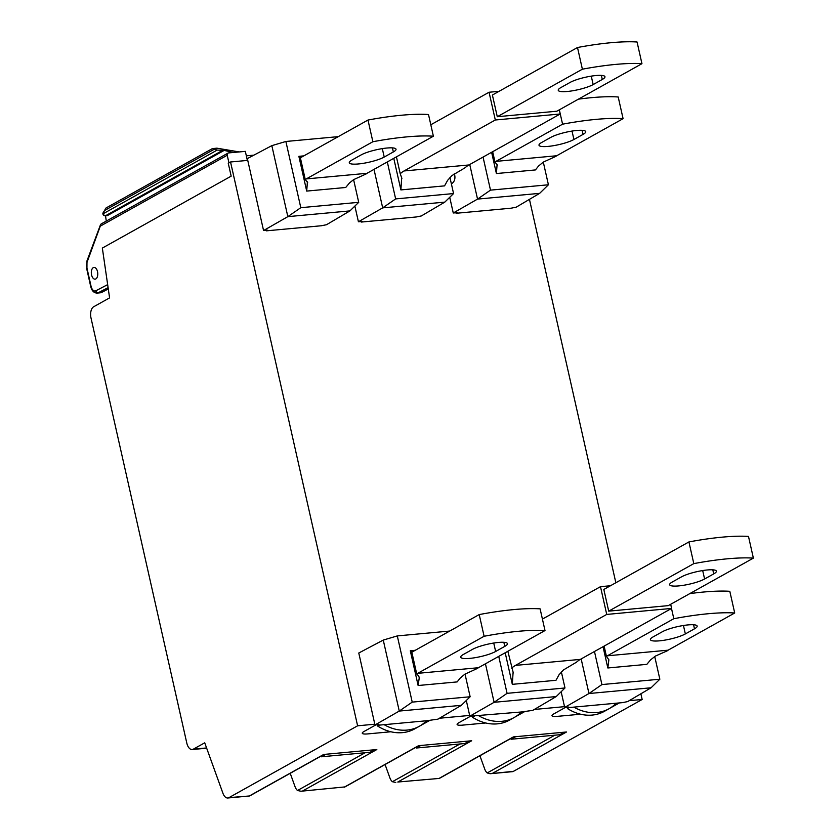 <?xml version="1.0" encoding="UTF-8"?>
<svg xmlns="http://www.w3.org/2000/svg" width="840" height="840" viewBox="0 0 840 840"><rect width="100%" height="100%" fill="white"/><g stroke="black" fill="none" stroke-linecap="round" stroke-linejoin="round"><path stroke-width="1.26" d="M400.229 173.733L401.688 177.817L400.89 189.913L444.56 185.871L447.626 180.316L452.056 175.508L465.108 167.738A51.23 27.773 -95.3 0 1 468.919 164.966L560.186 113.998L495.317 119.994L404.04 170.961A51.23 27.773 -95.3 0 0 400.229 173.733L396.428 156.859M449.946 177.513L453.569 193.557L395.651 198.912L382.683 207.869L444.791 202.125L453.569 193.557M444.791 202.125L421.355 215.943L416.252 216.972L361.242 222.065L362.376 221.403L358.418 221.771L382.683 207.869L374.01 169.376M395.651 198.912L387.314 161.941M354.879 206.073L358.418 221.771M400.89 189.913L393.771 158.34M495.317 119.994L489.058 92.242L499.055 91.319M430.805 124.772L489.058 92.242M577.5 47.513L582.383 69.195L497.28 116.718L556.847 111.206L641.949 63.683L637.067 42A90.678 17.787 -12.7 0 0 577.5 47.513L492.398 95.036L497.28 116.718M582.383 69.195A90.678 17.787 -12.7 0 1 641.949 63.683M559.262 109.862L560.186 113.998M602.291 79.464L593.166 84.567A19.268 3.78 -12.7 0 1 572.408 90.814A19.268 3.78 -12.7 0 1 558.243 90.29A19.268 3.78 -12.7 0 1 560.921 87.549L570.045 82.457A19.268 3.78 -12.7 0 1 590.803 76.209A19.268 3.78 -12.7 0 1 604.968 76.724A19.268 3.78 -12.7 0 1 602.291 79.464L601.377 75.39M401.688 177.817L401.887 178.563M361.242 222.065L361.116 221.519L361.242 222.065L416.252 216.972M454.282 173.765A9.072 7.413 -119.2 0 1 451.521 183.74A9.072 7.413 -119.2 0 1 451.374 183.823L451.521 183.74M216.857 148.166L212.31 148.638L217.172 150.077L224.123 150.412L233.572 152.46L239.264 151.935L216.857 148.166M91.581 274.943A5.891 3.192 -95.3 0 0 95.099 279.163A5.891 3.192 -95.3 0 0 97.514 271.635A5.891 3.192 -95.3 0 0 94.007 267.425A5.891 3.192 -95.3 0 0 91.581 274.943M106.281 221.078L105.777 217.571A9.072 4.914 -95.3 0 1 105.609 215.754M247.37 160.429L245.333 151.368L239.264 151.935M233.572 152.46L228.638 152.911A2.268 1.848 60.8 0 0 227.231 155.253L228.953 162.876M224.123 150.412L107.531 215.513L105.63 215.691L222.222 150.591M106.953 215.565A2.268 1.228 -95.3 0 0 107.247 215.607A2.268 1.228 -95.3 0 0 107.531 215.513M87.203 261.839A2.268 1.27 -159.5 0 1 86.982 260.862L86.94 268.002A6.804 3.685 84.7 0 1 87.203 261.839L101.084 223.986L228.029 153.101M246.341 155.831L253.89 155.138M214.022 149.394L105.305 210.105A2.268 1.848 -119.2 0 1 106.103 207.953L102.911 213.087A2.268 0.903 11 0 0 103.246 213.696L217.172 150.077M321.416 756.788L369.978 752.294L374.546 749.752L325.983 754.247L321.416 756.788L321.237 755.99M416.272 748.02L464.835 743.526L469.392 740.975L420.83 745.469L416.272 748.02L416.084 747.212M397.782 782.029L439.341 778.418L397.782 782.029L471.671 740.764L418.562 745.678L344.663 786.944L300.941 791.238L297.528 790.493A9.072 4.914 84.7 0 1 295.019 786.607L290.22 773.304M300.941 791.238L344.663 786.944M479.923 755.759L484.722 769.062A9.072 4.914 84.7 0 0 487.221 772.947L554.82 735.2M629.181 700.675L642.159 699.478L513.492 771.32A9.072 4.914 84.7 0 1 512.379 771.677L490.077 773.724L487.221 772.947M513.492 771.32L490.644 773.693M492.629 773.251L566.528 731.986L513.408 736.9L439.509 778.166M619.385 702.912L610.438 707.91L619.385 702.912M580.566 714.21L557.308 716.363A11.34 2.226 -12.7 0 1 551.964 715.67A11.34 2.226 167.3 0 0 557.308 716.363L580.566 714.21M553.529 714.053A11.34 2.226 167.3 0 0 551.964 715.67A11.34 2.226 -12.7 0 1 553.529 714.053L565.562 707.343L553.529 714.053M534.335 709.453L564.522 706.661M524.538 711.69L515.582 716.688L524.538 711.69M485.719 722.988L462.462 725.141A11.34 2.226 -12.7 0 1 457.107 724.448A11.34 2.226 167.3 0 0 462.462 725.141L485.719 722.988M458.682 722.831A11.34 2.226 167.3 0 0 457.107 724.448A11.34 2.226 -12.7 0 1 458.682 722.831L470.715 716.111L458.682 722.831M439.488 718.231L469.665 715.439M429.681 720.468L420.735 725.466L429.681 720.468M390.873 731.766L367.616 733.919A11.34 2.226 -12.7 0 1 362.26 733.215A11.34 2.226 167.3 0 0 367.616 733.919L390.873 731.766M363.836 731.609A11.34 2.226 167.3 0 0 362.26 733.215A11.34 2.226 -12.7 0 1 363.836 731.609L375.858 724.889L363.836 731.609M228.942 797.643A9.072 4.914 84.7 0 1 227.829 798L249.638 795.963L228.942 797.643L357.609 725.802L374.819 724.206M249.816 795.711L323.705 754.457L376.824 749.543L302.925 790.797M395.787 782.46L392.375 781.715A9.072 4.914 84.7 0 1 389.876 777.84L385.077 764.526M227.829 798A9.072 4.914 84.7 0 1 222.936 793.275L204.729 742.812L193.316 749.175A9.072 4.914 84.7 0 1 192.192 749.532A9.072 4.914 84.7 0 1 186.795 743.053L91.014 318.024A9.072 4.914 -95.3 0 1 93.618 306.8L109.589 297.885L102.344 248.073L231.168 176.148L228.26 163.254L230.538 161.984L247.758 160.388M529.452 199.364L615.846 582.74M640.878 693.788L642.159 699.478M456.089 213.287L511.108 208.194L456.089 213.287L455.973 212.741L456.089 213.287L457.233 212.625L453.264 212.993L477.54 199.101L539.637 193.358L548.415 184.779L490.497 190.134L483.053 157.07M266.396 230.832L321.405 225.75L266.396 230.832L266.269 230.286L266.396 230.832L267.529 230.171L263.56 230.538L287.837 216.647L349.944 210.903L358.712 202.325L300.804 207.69L285.883 141.477L338.279 136.637M357.609 725.802L230.538 161.984M511.119 739.242L559.682 734.748L564.249 732.207L515.687 736.691L511.119 739.242L510.941 738.433M507.854 651.284L513.313 672.987M485.436 663.8L494.109 702.303L507.077 693.336L498.74 656.376M532.781 710.367L556.216 696.56L494.109 702.303L469.844 716.195L521.336 711.984L532.781 710.367M469.844 716.195L466.305 700.508M561.372 671.937L564.984 687.981L556.216 696.56M505.197 652.764L512.316 684.337L555.986 680.295L559.051 674.74L563.482 669.932L576.534 662.162A51.23 27.773 84.7 0 1 580.335 659.389L671.611 608.423L606.732 614.428L515.466 665.396A51.23 27.773 84.7 0 0 511.655 668.168M564.984 687.981L507.077 693.336M479.01 715.9A45.339 37.044 60.8 0 0 514.164 717.528L509.596 720.079A45.339 37.044 60.8 0 1 472.553 717.297L474.264 716.341M670.688 604.286L671.611 608.423M608.706 611.142L668.273 605.63L753.375 558.117L748.493 536.424A90.678 17.787 167.3 0 0 688.926 541.937L603.824 589.46L608.706 611.142L693.808 563.619L688.926 541.937M753.375 558.117A90.678 17.787 167.3 0 0 693.808 563.619M472.542 715.943L472.668 716.489M513.104 672.242L512.316 684.337M672.336 581.973A19.268 3.78 167.3 0 0 669.669 584.724A19.268 3.78 167.3 0 0 683.833 585.239A19.268 3.78 167.3 0 0 704.592 578.991L713.716 573.899A19.268 3.78 167.3 0 0 716.394 571.148A19.268 3.78 167.3 0 0 702.219 570.633A19.268 3.78 167.3 0 0 681.471 576.88L672.336 581.973M606.732 614.428L600.485 586.667L610.47 585.743M542.42 619.091L600.485 586.667M514.164 717.528A45.339 37.044 60.8 0 0 521.336 711.984M377.695 724.721L377.811 725.267L426.489 720.762L437.934 719.145L461.36 705.327L399.262 711.071L412.219 702.114L397.299 635.912L449.705 631.061M374.987 724.973L358.774 653.016L383.26 640.08L399.262 711.071L374.987 724.973L378.956 724.605L377.811 725.267M415.254 650.297L410.298 650.759L418.131 685.514L457.149 681.912L460.173 678.111L464.835 674.205L477.425 668.43A54.411 29.495 84.7 0 1 478.401 667.726L545.002 630.546L540.11 608.853A91.833 18.018 167.3 0 0 479.22 614.575L412.808 651.662A54.411 29.495 84.7 0 1 411.8 652.071L416.745 674.026A54.411 29.495 84.7 0 1 417.701 673.344L478.401 667.726M465.024 674.079L470.138 696.759L412.219 702.114M470.138 696.759L461.36 705.327M416.745 674.026L418.772 676.095L419.244 677.796L418.131 685.514M479.22 614.575L484.103 636.269L417.701 673.344M545.002 630.546A91.833 18.018 167.3 0 0 484.103 636.269M410.298 650.759L412.335 651.861M463.397 654.454L472.521 649.362A19.268 3.78 167.3 0 1 493.28 643.115A19.268 3.78 167.3 0 1 507.444 643.629A19.268 3.78 167.3 0 1 504.777 646.38L495.642 651.473A19.268 3.78 167.3 0 1 474.894 657.72A19.268 3.78 167.3 0 1 460.719 657.206A19.268 3.78 167.3 0 1 463.397 654.454M383.26 640.08L397.299 635.912M384.163 724.678A45.339 37.044 60.8 0 0 419.318 726.306L414.75 728.857A45.339 37.044 60.8 0 1 377.706 726.075L379.418 725.109M419.318 726.306A45.339 37.044 60.8 0 0 426.489 720.762M567.399 707.175L567.514 707.711L622.534 702.629L627.627 701.6L651.063 687.782L588.956 693.525L601.923 684.569L594.468 651.494M581.165 658.928L588.956 693.525L564.69 707.417L568.649 707.049L567.514 707.711M603.036 646.716L607.835 667.968L646.842 664.356L650.58 659.862L655.4 656.082L667.118 650.885A54.411 29.495 84.7 0 1 668.105 650.181L734.706 612.99L729.813 591.308A91.833 18.018 167.3 0 0 689.798 593.618M654.727 656.523L659.841 679.214L601.923 684.569M659.841 679.214L651.063 687.782M604.118 646.118L606.449 656.481L608.874 659.778L607.835 667.968M606.449 656.481A54.411 29.495 84.7 0 1 607.394 655.799L668.105 650.181M671.506 608.486L673.806 618.712L607.394 655.799M734.706 612.99A91.833 18.018 167.3 0 0 673.806 618.712M653.1 636.909L662.225 631.817A19.268 3.78 167.3 0 1 682.983 625.569A19.268 3.78 167.3 0 1 697.148 626.083A19.268 3.78 167.3 0 1 694.47 628.835L685.346 633.927A19.268 3.78 167.3 0 1 664.587 640.175A19.268 3.78 167.3 0 1 650.423 639.65A19.268 3.78 167.3 0 1 653.1 636.909M564.69 707.417L561.151 691.73M573.867 707.123A45.339 37.044 60.8 0 0 609.01 708.76L604.453 711.302A45.339 37.044 60.8 0 1 567.399 708.519L569.111 707.564M609.01 708.76A45.339 37.044 60.8 0 0 616.182 703.216M539.637 193.358L516.201 207.175L511.108 208.194M559.335 109.82L562.579 124.183A91.833 18.018 -12.7 0 1 623.091 118.671L556.678 155.757A54.411 29.495 -95.3 0 0 555.734 156.44L543.323 162.089L538.524 166.058L535.427 169.932L496.409 173.544L491.62 152.292M543.301 162.099L548.415 184.779M583.044 134.4L573.92 139.503A19.268 3.78 -12.7 0 1 553.172 145.74A19.268 3.78 -12.7 0 1 538.997 145.226A19.268 3.78 -12.7 0 1 541.674 142.485L550.799 137.382A19.268 3.78 -12.7 0 1 571.557 131.145A19.268 3.78 -12.7 0 1 585.722 131.66A19.268 3.78 -12.7 0 1 583.044 134.4L582.13 130.326M556.678 155.757L495.968 161.375A54.411 29.495 -95.3 0 0 494.991 162.078L492.66 151.704M562.579 124.183L495.968 161.375M497.417 165.197L494.991 162.078M623.091 118.671L618.198 96.989A91.833 18.018 -12.7 0 0 578.445 99.152M469.739 164.504L477.54 199.101L490.497 190.134M497.112 164.262L496.409 173.544M449.726 197.305L453.264 212.993M349.944 210.903L326.508 224.721L321.405 225.75M366.975 173.303L306.274 178.92A54.411 29.495 -95.3 0 0 305.288 179.624L300.342 157.657A54.411 29.495 -95.3 0 0 301.381 157.238L367.983 120.047L372.876 141.729A91.833 18.018 -12.7 0 1 433.388 136.216L366.975 173.303A54.411 29.495 -95.3 0 0 366.03 173.985L353.63 179.634L349.545 182.889L345.723 187.478L306.705 191.09L298.872 156.334L300.909 157.437M303.828 155.873L298.872 156.334M353.598 179.645L358.712 202.325M285.883 141.477L271.834 145.646L287.837 216.647L300.804 207.69M393.351 151.946L384.216 157.048A19.268 3.78 -12.7 0 1 363.468 163.296A19.268 3.78 -12.7 0 1 349.293 162.771A19.268 3.78 -12.7 0 1 351.971 160.03L361.095 154.938A19.268 3.78 -12.7 0 1 381.854 148.691A19.268 3.78 -12.7 0 1 396.018 149.205A19.268 3.78 -12.7 0 1 393.351 151.946L392.427 147.872M372.876 141.729L306.274 178.92M307.713 182.753L305.288 179.624M433.388 136.216L428.505 114.534A91.833 18.018 -12.7 0 0 367.983 120.047M307.409 181.808L306.705 191.09M271.834 145.646L247.349 158.592L263.56 230.538M593.166 84.567L591.266 76.136M404.04 170.961L468.919 164.966M105.305 210.105A6.804 3.685 -95.3 0 0 103.246 213.696A2.268 1.848 60.8 0 0 105.63 215.691A2.268 1.228 -95.3 0 1 105.347 215.775L107.247 215.607M108.098 287.627L98.217 292.782L101.252 292.498L108.266 288.844M107.657 284.623L95.855 290.776A2.268 1.859 62.5 0 0 98.217 292.782A9.072 4.914 84.7 0 1 97.177 293.087C93.965 293.034 91.802 290.819 90.71 286.471L91.025 286.146A6.804 3.685 -95.3 0 0 95.855 290.776M86.94 268.002L91.025 286.146M101.84 292.331L100.212 292.814A9.072 4.914 -95.3 0 0 101.252 292.498A2.268 1.859 62.5 0 0 101.84 292.331L108.287 288.96M100.632 225.95L227.231 155.253M459.974 743.977L392.375 781.715M206.577 747.957L193.316 749.175M365.117 752.745L297.528 790.493M580.335 659.389L515.466 665.396M702.692 570.559L704.592 578.991M712.803 569.814L713.716 573.899M493.742 643.041L495.642 651.473M503.853 642.296L504.777 646.38M683.445 625.496L685.346 633.927M693.557 624.75L694.47 628.835M573.92 139.503L572.019 131.061M384.216 157.048L382.316 148.617M86.625 268.328L90.71 286.471M100.538 224.616L86.982 260.862M100.212 292.814L97.177 293.087M106.103 207.953L212.31 148.638M102.911 213.087A2.268 2.268 0 0 0 105.347 215.775M206.672 748.199L192.192 749.532M249.638 795.963L324.041 754.425M513.744 736.869L439.341 778.418M344.495 787.185L418.887 745.647"/></g></svg>
